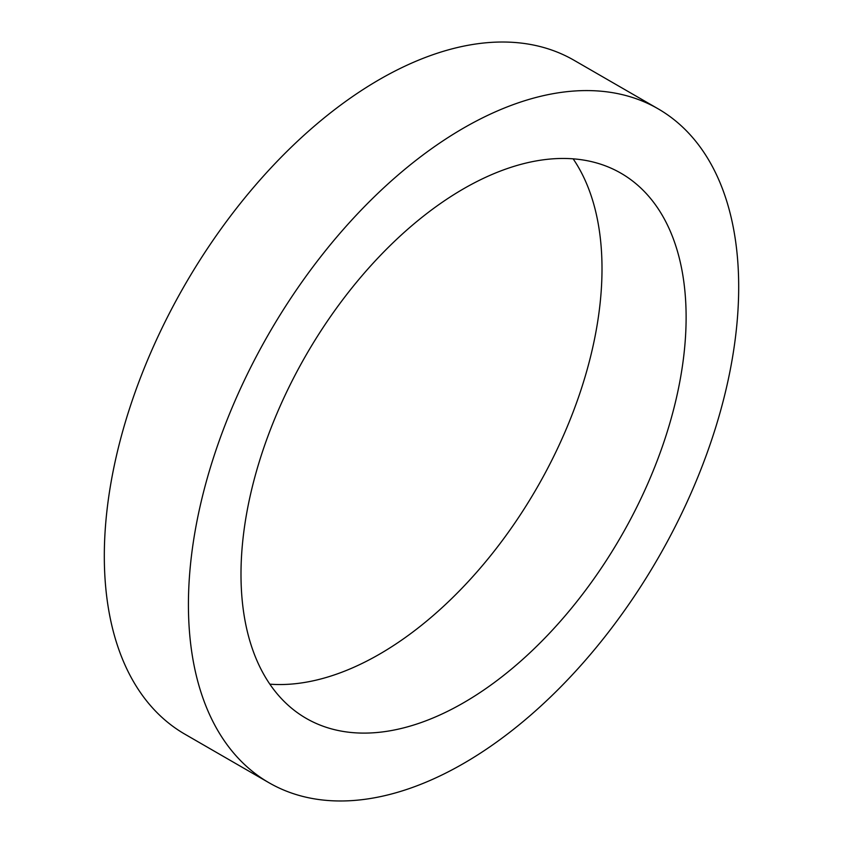 <?xml version="1.0" encoding="UTF-8"?>
<svg xmlns="http://www.w3.org/2000/svg" width="843" height="843" viewBox="0 0 843 843"><rect width="100%" height="100%" fill="white"/><g stroke="black" fill="none" stroke-linecap="round" stroke-linejoin="round"><path stroke-width="1.26" d="M658.109 108.81L573.988 60.243A389.097 224.649 120 0 0 274.154 164.49A389.097 224.649 120 0 0 104.311 556.064A389.097 224.649 120 0 0 184.891 734.19L269.012 782.757A389.097 224.649 120 0 0 568.846 678.51A389.097 224.649 120 0 0 738.689 286.936A389.097 224.649 120 0 0 658.109 108.81A389.097 224.649 120 0 0 358.264 213.058A389.097 224.649 120 0 0 188.421 604.631A389.097 224.649 120 0 0 269.012 782.757M573.145 158.832A314.755 181.719 -60 0 1 602.007 268.727A314.755 181.719 -60 0 1 269.855 684.168M686.118 317.284A314.755 181.719 -60 0 1 548.73 634.041A314.755 181.719 -60 0 1 306.188 718.362A314.755 181.719 -60 0 1 240.993 574.273A314.755 181.719 -60 0 1 378.391 257.526A314.755 181.719 -60 0 1 620.933 173.205A314.755 181.719 -60 0 1 686.118 317.284"/></g></svg>
